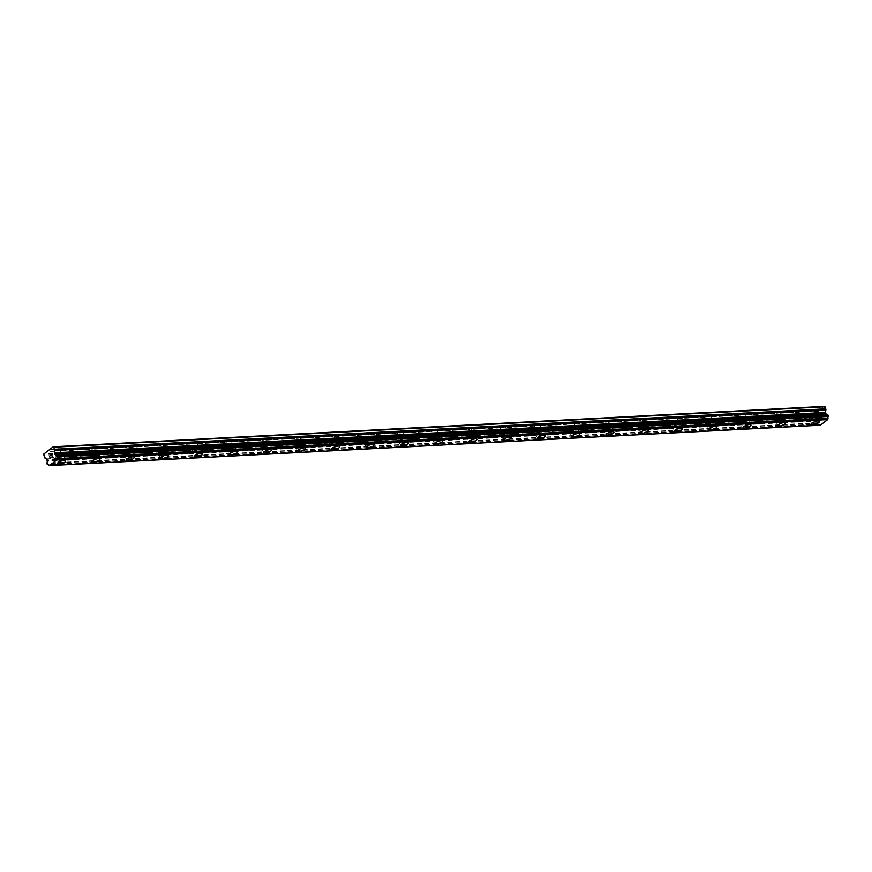 <?xml version="1.0" encoding="UTF-8"?>
<svg xmlns="http://www.w3.org/2000/svg" width="872" height="872" viewBox="0 0 872 872"><rect width="100%" height="100%" fill="white"/><g stroke="black" fill="none" stroke-linecap="round" stroke-linejoin="round"><path stroke-width="0.65" stroke-dasharray="4.36 3.27" d="M57.41 448.938L56.942 449.483A2.703 0.85 159.6 0 0 54.674 451.227A2.703 0.85 159.6 0 0 54.674 451.238L54.685 451.042A2.703 0.85 159.6 0 0 55.492 451.173A2.703 0.85 159.6 0 0 56.745 450.944L57.476 451.086A2.703 0.85 159.6 0 0 59.743 449.342A2.703 0.85 159.6 0 0 59.743 449.331L59.47 448.84A2.703 0.85 159.6 0 0 58.664 448.709A2.703 0.85 159.6 0 0 57.41 448.938L49.878 449.342M57.792 457.364A2.703 0.85 159.6 0 0 60.626 456.503A2.703 0.85 159.6 0 0 61.923 455.195A2.703 0.85 159.6 0 0 60.975 454.912A2.703 0.85 159.6 0 0 58.141 455.762A2.703 0.85 159.6 0 0 56.844 457.081A2.703 0.85 159.6 0 0 57.792 457.364M57.694 463.806L57.705 463.817A4.251 1.33 -20.4 0 1 57.694 463.806A4.251 1.33 -20.4 0 1 59.732 461.735A4.251 1.33 -20.4 0 1 64.179 460.394A4.251 1.33 -20.4 0 1 65.672 460.841L65.672 460.852M91.68 447.151L91.211 447.685A2.703 0.85 159.6 0 0 88.933 449.429A2.703 0.85 159.6 0 0 88.933 449.44L88.955 449.254A2.703 0.85 159.6 0 0 89.751 449.374A2.703 0.85 159.6 0 0 91.015 449.145L91.734 449.298A2.703 0.85 159.6 0 0 94.013 447.543A2.703 0.85 159.6 0 0 94.002 447.543L93.729 447.042A2.703 0.85 159.6 0 0 92.933 446.922A2.703 0.85 159.6 0 0 91.68 447.151L59.47 448.84M92.061 455.566A2.703 0.85 159.6 0 0 94.885 454.715A2.703 0.85 159.6 0 0 96.182 453.396A2.703 0.85 159.6 0 0 95.233 453.113A2.703 0.85 159.6 0 0 92.41 453.974A2.703 0.85 159.6 0 0 91.113 455.282A2.703 0.85 159.6 0 0 92.061 455.566M91.963 462.007L91.963 462.018A4.251 1.33 -20.4 0 1 91.963 462.007A4.251 1.33 -20.4 0 1 94.002 459.947A4.251 1.33 -20.4 0 1 98.449 458.596A4.251 1.33 -20.4 0 1 99.931 459.043A4.251 1.33 -20.4 0 1 99.931 459.053L99.931 459.053M125.939 445.352L125.47 445.897A2.703 0.85 159.6 0 0 123.203 447.641L123.214 447.456A2.703 0.85 159.6 0 0 124.02 447.576A2.703 0.85 159.6 0 0 125.274 447.347L126.004 447.5A2.703 0.85 159.6 0 0 128.271 445.756A2.703 0.85 159.6 0 0 128.271 445.745L127.999 445.243A2.703 0.85 159.6 0 0 127.192 445.123A2.703 0.85 159.6 0 0 125.939 445.352L93.729 447.042M126.32 453.778A2.703 0.85 159.6 0 0 129.154 452.917A2.703 0.85 159.6 0 0 130.451 451.609A2.703 0.85 159.6 0 0 129.503 451.315A2.703 0.85 159.6 0 0 126.669 452.176A2.703 0.85 159.6 0 0 125.372 453.495A2.703 0.85 159.6 0 0 126.32 453.778M126.233 460.22L126.233 460.22A4.251 1.33 -20.4 0 1 128.26 458.149A4.251 1.33 -20.4 0 1 132.708 456.808A4.251 1.33 -20.4 0 1 134.201 457.255L134.201 457.255M160.208 443.565L159.74 444.099A2.703 0.85 159.6 0 0 157.461 445.843L157.483 445.668A2.703 0.85 159.6 0 0 158.29 445.788A2.703 0.85 159.6 0 0 159.543 445.559L160.263 445.701A2.703 0.85 159.6 0 0 162.541 443.957A2.703 0.85 159.6 0 0 162.53 443.957L162.268 443.456A2.703 0.85 159.6 0 0 161.462 443.336A2.703 0.85 159.6 0 0 160.208 443.565L127.999 445.243M160.59 451.979A2.703 0.85 159.6 0 0 163.413 451.129A2.703 0.85 159.6 0 0 164.71 449.81A2.703 0.85 159.6 0 0 163.762 449.527A2.703 0.85 159.6 0 0 160.939 450.377A2.703 0.85 159.6 0 0 159.641 451.696A2.703 0.85 159.6 0 0 160.59 451.979M160.492 458.432L160.492 458.421A4.251 1.33 -20.4 0 1 162.53 456.361A4.251 1.33 -20.4 0 1 166.977 455.01A4.251 1.33 -20.4 0 1 168.46 455.457A4.251 1.33 -20.4 0 1 168.47 455.467L168.47 455.467M194.467 441.766L193.998 442.3A2.703 0.85 159.6 0 0 191.731 444.055L191.742 443.87A2.703 0.85 159.6 0 0 192.549 443.99A2.703 0.85 159.6 0 0 193.802 443.761L194.532 443.913A2.703 0.85 159.6 0 0 196.8 442.169A2.703 0.85 159.6 0 0 196.8 442.159L196.527 441.657A2.703 0.85 159.6 0 0 195.731 441.537A2.703 0.85 159.6 0 0 194.467 441.766L162.268 443.456M194.848 450.181A2.703 0.85 159.6 0 0 197.682 449.331A2.703 0.85 159.6 0 0 198.98 448.012A2.703 0.85 159.6 0 0 198.031 447.728A2.703 0.85 159.6 0 0 195.197 448.59A2.703 0.85 159.6 0 0 193.911 449.898A2.703 0.85 159.6 0 0 194.848 450.181M194.761 456.634L194.761 456.634A4.251 1.33 -20.4 0 1 196.789 454.563A4.251 1.33 -20.4 0 1 201.236 453.222A4.251 1.33 -20.4 0 1 202.729 453.669L202.729 453.669M228.737 439.968L228.268 440.513A2.703 0.85 159.6 0 0 226.001 442.257L226.012 442.071A2.703 0.85 159.6 0 0 226.818 442.191A2.703 0.85 159.6 0 0 228.072 441.962L228.791 442.115A2.703 0.85 159.6 0 0 231.069 440.371A2.703 0.85 159.6 0 0 231.069 440.36L230.797 439.859A2.703 0.85 159.6 0 0 229.99 439.739A2.703 0.85 159.6 0 0 228.737 439.968L196.527 441.657M229.118 448.393A2.703 0.85 159.6 0 0 231.952 447.532A2.703 0.85 159.6 0 0 233.238 446.224A2.703 0.85 159.6 0 0 232.301 445.941A2.703 0.85 159.6 0 0 229.467 446.791A2.703 0.85 159.6 0 0 228.17 448.11A2.703 0.85 159.6 0 0 229.118 448.393M229.02 454.835L229.02 454.835A4.251 1.33 -20.4 0 1 231.058 452.764A4.251 1.33 -20.4 0 1 235.505 451.423A4.251 1.33 -20.4 0 1 236.999 451.87L236.999 451.881M262.995 438.18L262.526 438.714A2.703 0.85 159.6 0 0 260.259 440.458L260.281 440.284A2.703 0.85 159.6 0 0 261.077 440.404A2.703 0.85 159.6 0 0 262.341 440.175L263.061 440.327A2.703 0.85 159.6 0 0 265.328 438.572L265.055 438.071A2.703 0.85 159.6 0 0 264.26 437.951A2.703 0.85 159.6 0 0 262.995 438.18L230.797 439.859M263.388 446.595A2.703 0.85 159.6 0 0 266.211 445.745A2.703 0.85 159.6 0 0 267.508 444.426A2.703 0.85 159.6 0 0 266.56 444.142A2.703 0.85 159.6 0 0 263.736 445.003A2.703 0.85 159.6 0 0 262.439 446.311A2.703 0.85 159.6 0 0 263.388 446.595M263.29 453.037L263.29 453.048A4.251 1.33 -20.4 0 1 263.29 453.037A4.251 1.33 -20.4 0 1 265.328 450.977A4.251 1.33 -20.4 0 1 269.775 449.625A4.251 1.33 -20.4 0 1 271.257 450.072A4.251 1.33 -20.4 0 1 271.257 450.083L271.257 450.083M297.265 436.382L296.796 436.927A2.703 0.85 159.6 0 0 294.529 438.671L294.54 438.485A2.703 0.85 159.6 0 0 295.346 438.605A2.703 0.85 159.6 0 0 296.6 438.376L297.33 438.529A2.703 0.85 159.6 0 0 299.597 436.785A2.703 0.85 159.6 0 0 299.597 436.774L299.325 436.273A2.703 0.85 159.6 0 0 298.518 436.153A2.703 0.85 159.6 0 0 297.265 436.382L265.055 438.071M297.646 444.807A2.703 0.85 159.6 0 0 300.48 443.946A2.703 0.85 159.6 0 0 301.777 442.627A2.703 0.85 159.6 0 0 300.829 442.344A2.703 0.85 159.6 0 0 297.995 443.205A2.703 0.85 159.6 0 0 296.698 444.524A2.703 0.85 159.6 0 0 297.646 444.807M297.548 451.249L297.559 451.249A4.251 1.33 -20.4 0 1 297.548 451.249A4.251 1.33 -20.4 0 1 299.587 449.178A4.251 1.33 -20.4 0 1 304.034 447.837A4.251 1.33 -20.4 0 1 305.527 448.284L305.527 448.284M331.534 434.583L331.066 435.128A2.703 0.85 159.6 0 0 328.788 436.872L328.809 436.687A2.703 0.85 159.6 0 0 329.605 436.818A2.703 0.85 159.6 0 0 330.87 436.589L331.589 436.73A2.703 0.85 159.6 0 0 333.867 434.986A2.703 0.85 159.6 0 0 333.856 434.975L333.595 434.485A2.703 0.85 159.6 0 0 332.788 434.354A2.703 0.85 159.6 0 0 331.534 434.583L299.325 436.273M331.916 443.009A2.703 0.85 159.6 0 0 334.739 442.159A2.703 0.85 159.6 0 0 336.036 440.84A2.703 0.85 159.6 0 0 335.088 440.556A2.703 0.85 159.6 0 0 332.265 441.406A2.703 0.85 159.6 0 0 330.968 442.725A2.703 0.85 159.6 0 0 331.916 443.009M331.818 449.451L331.818 449.451A4.251 1.33 -20.4 0 1 333.856 447.38A4.251 1.33 -20.4 0 1 338.303 446.039A4.251 1.33 -20.4 0 1 339.786 446.486L339.797 446.497M365.793 432.795L365.324 433.33A2.703 0.85 159.6 0 0 363.057 435.084L363.068 434.899A2.703 0.85 159.6 0 0 363.875 435.019A2.703 0.85 159.6 0 0 365.128 434.79L365.858 434.943A2.703 0.85 159.6 0 0 368.126 433.188L367.853 432.686A2.703 0.85 159.6 0 0 367.047 432.567A2.703 0.85 159.6 0 0 365.793 432.795L333.595 434.485M366.175 441.21A2.703 0.85 159.6 0 0 369.009 440.36A2.703 0.85 159.6 0 0 370.306 439.041A2.703 0.85 159.6 0 0 369.357 438.758A2.703 0.85 159.6 0 0 366.523 439.619A2.703 0.85 159.6 0 0 365.226 440.927A2.703 0.85 159.6 0 0 366.175 441.21M366.087 447.652L366.087 447.663A4.251 1.33 -20.4 0 1 366.087 447.652A4.251 1.33 -20.4 0 1 368.115 445.592A4.251 1.33 -20.4 0 1 372.562 444.251A4.251 1.33 -20.4 0 1 374.055 444.698L374.055 444.698M400.063 430.997L399.594 431.542A2.703 0.85 159.6 0 0 397.316 433.286L397.338 433.101A2.703 0.85 159.6 0 0 398.144 433.221A2.703 0.85 159.6 0 0 399.398 432.992L400.117 433.144A2.703 0.85 159.6 0 0 402.395 431.4A2.703 0.85 159.6 0 0 402.384 431.389L402.123 430.888A2.703 0.85 159.6 0 0 401.316 430.768A2.703 0.85 159.6 0 0 400.063 430.997L367.853 432.686M400.444 439.423A2.703 0.85 159.6 0 0 403.278 438.562A2.703 0.85 159.6 0 0 404.564 437.254A2.703 0.85 159.6 0 0 403.616 436.97A2.703 0.85 159.6 0 0 400.793 437.82A2.703 0.85 159.6 0 0 399.496 439.139A2.703 0.85 159.6 0 0 400.444 439.423M400.346 445.865L400.346 445.865A4.251 1.33 -20.4 0 1 402.384 443.793A4.251 1.33 -20.4 0 1 406.832 442.453A4.251 1.33 -20.4 0 1 408.314 442.9A4.251 1.33 -20.4 0 1 408.325 442.9L408.325 442.911M434.321 429.209L433.853 429.743A2.703 0.85 159.6 0 0 431.586 431.487L431.607 431.313A2.703 0.85 159.6 0 0 432.403 431.433A2.703 0.85 159.6 0 0 433.657 431.204L434.387 431.346A2.703 0.85 159.6 0 0 436.654 429.602L436.382 429.1A2.703 0.85 159.6 0 0 435.586 428.98A2.703 0.85 159.6 0 0 434.321 429.209L402.123 430.888M434.714 437.624A2.703 0.85 159.6 0 0 437.537 436.774A2.703 0.85 159.6 0 0 438.834 435.455A2.703 0.85 159.6 0 0 437.886 435.172A2.703 0.85 159.6 0 0 435.052 436.022A2.703 0.85 159.6 0 0 433.766 437.341A2.703 0.85 159.6 0 0 434.714 437.624M434.616 444.066L434.616 444.077A4.251 1.33 -20.4 0 1 434.616 444.066A4.251 1.33 -20.4 0 1 436.654 442.006A4.251 1.33 -20.4 0 1 441.09 440.654A4.251 1.33 -20.4 0 1 442.584 441.101A4.251 1.33 -20.4 0 1 442.584 441.112L442.584 441.112M468.591 427.411L468.122 427.945A2.703 0.85 159.6 0 0 465.855 429.7L465.866 429.515A2.703 0.85 159.6 0 0 466.673 429.634A2.703 0.85 159.6 0 0 467.926 429.406L468.646 429.558A2.703 0.85 159.6 0 0 470.924 427.814A2.703 0.85 159.6 0 0 470.924 427.803L470.651 427.302A2.703 0.85 159.6 0 0 469.845 427.182A2.703 0.85 159.6 0 0 468.591 427.411L436.382 429.1M468.973 435.837A2.703 0.85 159.6 0 0 471.807 434.975A2.703 0.85 159.6 0 0 473.093 433.657A2.703 0.85 159.6 0 0 472.155 433.373A2.703 0.85 159.6 0 0 469.321 434.234A2.703 0.85 159.6 0 0 468.024 435.542A2.703 0.85 159.6 0 0 468.973 435.837M468.874 442.278L468.874 442.278A4.251 1.33 -20.4 0 1 470.913 440.207A4.251 1.33 -20.4 0 1 475.36 438.867A4.251 1.33 -20.4 0 1 476.853 439.314L476.853 439.314M502.85 425.612L502.392 426.157A2.703 0.85 159.6 0 0 500.114 427.901A2.703 0.85 159.6 0 0 500.114 427.912L500.136 427.716A2.703 0.85 159.6 0 0 500.931 427.847A2.703 0.85 159.6 0 0 502.196 427.618L502.915 427.76A2.703 0.85 159.6 0 0 505.182 426.016A2.703 0.85 159.6 0 0 505.182 426.005L504.91 425.514A2.703 0.85 159.6 0 0 504.114 425.383A2.703 0.85 159.6 0 0 502.85 425.612L470.651 427.302M503.242 434.038A2.703 0.85 159.6 0 0 506.065 433.177A2.703 0.85 159.6 0 0 507.362 431.869A2.703 0.85 159.6 0 0 506.414 431.586A2.703 0.85 159.6 0 0 503.591 432.436A2.703 0.85 159.6 0 0 502.294 433.755A2.703 0.85 159.6 0 0 503.242 434.038M503.144 440.48L503.144 440.48A4.251 1.33 -20.4 0 1 505.182 438.409A4.251 1.33 -20.4 0 1 509.63 437.068A4.251 1.33 -20.4 0 1 511.112 437.515L511.112 437.526M537.119 423.825L536.651 424.359A2.703 0.85 159.6 0 0 534.383 426.103A2.703 0.85 159.6 0 0 534.383 426.114L534.394 425.928A2.703 0.85 159.6 0 0 535.201 426.048A2.703 0.85 159.6 0 0 536.454 425.819L537.185 425.972A2.703 0.85 159.6 0 0 539.452 424.217L539.179 423.716A2.703 0.85 159.6 0 0 538.373 423.596A2.703 0.85 159.6 0 0 537.119 423.825L504.91 425.514M537.501 432.24A2.703 0.85 159.6 0 0 540.335 431.389A2.703 0.85 159.6 0 0 541.632 430.07A2.703 0.85 159.6 0 0 540.684 429.787A2.703 0.85 159.6 0 0 537.85 430.648A2.703 0.85 159.6 0 0 536.553 431.956A2.703 0.85 159.6 0 0 537.501 432.24M537.403 438.681L537.414 438.692A4.251 1.33 -20.4 0 1 537.403 438.681A4.251 1.33 -20.4 0 1 539.441 436.621A4.251 1.33 -20.4 0 1 543.888 435.27A4.251 1.33 -20.4 0 1 545.382 435.717A4.251 1.33 -20.4 0 1 545.382 435.728L545.382 435.728M571.389 422.026L570.92 422.571A2.703 0.85 159.6 0 0 568.642 424.315L568.664 424.13A2.703 0.85 159.6 0 0 569.46 424.25A2.703 0.85 159.6 0 0 570.724 424.021L571.443 424.173A2.703 0.85 159.6 0 0 573.722 422.43A2.703 0.85 159.6 0 0 573.711 422.419L573.449 421.917A2.703 0.85 159.6 0 0 572.642 421.797A2.703 0.85 159.6 0 0 571.389 422.026L539.179 423.716M571.77 430.452A2.703 0.85 159.6 0 0 574.594 429.591A2.703 0.85 159.6 0 0 575.891 428.283A2.703 0.85 159.6 0 0 574.942 427.988A2.703 0.85 159.6 0 0 572.119 428.85A2.703 0.85 159.6 0 0 570.822 430.168A2.703 0.85 159.6 0 0 571.77 430.452M571.672 436.894L571.672 436.894A4.251 1.33 -20.4 0 1 573.711 434.823A4.251 1.33 -20.4 0 1 578.158 433.482A4.251 1.33 -20.4 0 1 579.64 433.929L579.651 433.929M605.648 420.239L605.179 420.773A2.703 0.85 159.6 0 0 602.912 422.517L602.923 422.342A2.703 0.85 159.6 0 0 603.729 422.462A2.703 0.85 159.6 0 0 604.983 422.233L605.713 422.375A2.703 0.85 159.6 0 0 607.98 420.631L607.708 420.13A2.703 0.85 159.6 0 0 606.901 420.01A2.703 0.85 159.6 0 0 605.648 420.239L573.449 421.917M606.029 428.653A2.703 0.85 159.6 0 0 608.863 427.803A2.703 0.85 159.6 0 0 610.16 426.484A2.703 0.85 159.6 0 0 609.212 426.201A2.703 0.85 159.6 0 0 606.378 427.051A2.703 0.85 159.6 0 0 605.081 428.37A2.703 0.85 159.6 0 0 606.029 428.653M605.942 435.106L605.942 435.095A4.251 1.33 -20.4 0 1 607.969 433.035A4.251 1.33 -20.4 0 1 612.417 431.684A4.251 1.33 -20.4 0 1 613.91 432.131A4.251 1.33 -20.4 0 1 613.91 432.141L613.91 432.141M639.917 418.44L639.448 418.974A2.703 0.85 159.6 0 0 637.17 420.729L637.192 420.544A2.703 0.85 159.6 0 0 637.999 420.664A2.703 0.85 159.6 0 0 639.252 420.435L639.972 420.587A2.703 0.85 159.6 0 0 642.25 418.843A2.703 0.85 159.6 0 0 642.25 418.833L641.977 418.331A2.703 0.85 159.6 0 0 641.171 418.211A2.703 0.85 159.6 0 0 639.917 418.44L607.708 420.13M640.299 426.855A2.703 0.85 159.6 0 0 643.133 426.005A2.703 0.85 159.6 0 0 644.419 424.686A2.703 0.85 159.6 0 0 643.471 424.402A2.703 0.85 159.6 0 0 640.648 425.264A2.703 0.85 159.6 0 0 639.35 426.572A2.703 0.85 159.6 0 0 640.299 426.855M640.201 433.308L640.201 433.308A4.251 1.33 -20.4 0 1 642.239 431.237A4.251 1.33 -20.4 0 1 646.686 429.896A4.251 1.33 -20.4 0 1 648.168 430.343A4.251 1.33 -20.4 0 1 648.179 430.343L648.179 430.343M674.176 416.642L673.707 417.187A2.703 0.85 159.6 0 0 671.44 418.931L671.462 418.745A2.703 0.85 159.6 0 0 672.258 418.865A2.703 0.85 159.6 0 0 673.511 418.636L674.241 418.789A2.703 0.85 159.6 0 0 676.509 417.045A2.703 0.85 159.6 0 0 676.509 417.034L676.236 416.533A2.703 0.85 159.6 0 0 675.44 416.413A2.703 0.85 159.6 0 0 674.176 416.642L641.977 418.331M674.568 425.067A2.703 0.85 159.6 0 0 677.391 424.206A2.703 0.85 159.6 0 0 678.688 422.898A2.703 0.85 159.6 0 0 677.74 422.615A2.703 0.85 159.6 0 0 674.906 423.465A2.703 0.85 159.6 0 0 673.62 424.784A2.703 0.85 159.6 0 0 674.568 425.067M674.47 431.509L674.47 431.509A4.251 1.33 -20.4 0 1 676.509 429.438A4.251 1.33 -20.4 0 1 680.945 428.098A4.251 1.33 -20.4 0 1 682.438 428.544L682.438 428.555M708.446 414.854L707.977 415.388A2.703 0.85 159.6 0 0 705.71 417.132L705.721 416.958A2.703 0.85 159.6 0 0 706.527 417.078A2.703 0.85 159.6 0 0 707.781 416.849L708.5 417.001A2.703 0.85 159.6 0 0 710.778 415.246L710.506 414.745A2.703 0.85 159.6 0 0 709.699 414.625A2.703 0.85 159.6 0 0 708.446 414.854L676.236 416.533M708.827 423.269A2.703 0.85 159.6 0 0 711.661 422.419A2.703 0.85 159.6 0 0 712.958 421.1A2.703 0.85 159.6 0 0 712.01 420.816A2.703 0.85 159.6 0 0 709.176 421.667A2.703 0.85 159.6 0 0 707.879 422.985A2.703 0.85 159.6 0 0 708.827 423.269M708.729 429.711L708.74 429.722A4.251 1.33 -20.4 0 1 708.729 429.711A4.251 1.33 -20.4 0 1 710.767 427.651A4.251 1.33 -20.4 0 1 715.214 426.299A4.251 1.33 -20.4 0 1 716.708 426.746A4.251 1.33 -20.4 0 1 716.708 426.757L716.708 426.757M742.715 413.055L742.246 413.601A2.703 0.85 159.6 0 0 739.968 415.345L739.99 415.159A2.703 0.85 159.6 0 0 740.786 415.279A2.703 0.85 159.6 0 0 742.05 415.05L742.77 415.203A2.703 0.85 159.6 0 0 745.037 413.459A2.703 0.85 159.6 0 0 745.037 413.448L744.764 412.947A2.703 0.85 159.6 0 0 743.969 412.827A2.703 0.85 159.6 0 0 742.715 413.055L710.506 414.745M743.097 421.481A2.703 0.85 159.6 0 0 745.92 420.62A2.703 0.85 159.6 0 0 747.217 419.301A2.703 0.85 159.6 0 0 746.269 419.018A2.703 0.85 159.6 0 0 743.445 419.879A2.703 0.85 159.6 0 0 742.148 421.198A2.703 0.85 159.6 0 0 743.097 421.481M742.999 427.923L742.999 427.923A4.251 1.33 -20.4 0 1 745.037 425.852A4.251 1.33 -20.4 0 1 749.484 424.511A4.251 1.33 -20.4 0 1 750.966 424.958L750.966 424.958M776.974 411.257L776.505 411.802A2.703 0.85 159.6 0 0 774.238 413.546L774.249 413.361A2.703 0.85 159.6 0 0 775.055 413.492A2.703 0.85 159.6 0 0 776.309 413.263L777.039 413.404A2.703 0.85 159.6 0 0 779.306 411.66A2.703 0.85 159.6 0 0 779.306 411.649L779.034 411.159A2.703 0.85 159.6 0 0 778.227 411.028A2.703 0.85 159.6 0 0 776.974 411.257L744.764 412.947M777.355 419.683A2.703 0.85 159.6 0 0 780.189 418.833A2.703 0.85 159.6 0 0 781.486 417.514A2.703 0.85 159.6 0 0 780.538 417.23A2.703 0.85 159.6 0 0 777.704 418.08A2.703 0.85 159.6 0 0 776.407 419.399A2.703 0.85 159.6 0 0 777.355 419.683M777.268 426.125L777.268 426.125A4.251 1.33 -20.4 0 1 779.296 424.054A4.251 1.33 -20.4 0 1 783.743 422.713A4.251 1.33 -20.4 0 1 785.236 423.16L785.236 423.171M809.325 411.693A2.703 0.85 159.6 0 0 810.579 411.464L811.298 411.617A2.703 0.85 159.6 0 0 813.576 409.862A2.703 0.85 159.6 0 0 813.565 409.862L813.303 409.36A2.703 0.85 159.6 0 0 812.497 409.24A2.703 0.85 159.6 0 0 811.243 409.469L810.775 410.004A2.703 0.85 159.6 0 0 808.497 411.758A2.703 0.85 159.6 0 0 808.508 411.758L808.518 411.573A2.703 0.85 159.6 0 0 809.325 411.693M811.625 417.884A2.703 0.85 159.6 0 0 814.448 417.034A2.703 0.85 159.6 0 0 815.745 415.715A2.703 0.85 159.6 0 0 814.797 415.432A2.703 0.85 159.6 0 0 811.974 416.293A2.703 0.85 159.6 0 0 810.677 417.601A2.703 0.85 159.6 0 0 811.625 417.884M811.527 424.326L811.527 424.337A4.251 1.33 -20.4 0 1 811.527 424.326A4.251 1.33 -20.4 0 1 813.565 422.266A4.251 1.33 -20.4 0 1 818.012 420.925A4.251 1.33 -20.4 0 1 819.495 421.372L819.506 421.372M810.72 418.593A4.251 1.33 159.6 0 0 815.157 417.241A4.251 1.33 159.6 0 0 817.195 415.181A4.251 1.33 159.6 0 0 815.712 414.734A4.251 1.33 159.6 0 0 811.265 416.075A4.251 1.33 159.6 0 0 809.227 418.146A4.251 1.33 159.6 0 0 810.72 418.593M812.791 424.163A4.251 1.33 159.6 0 0 817.228 422.811A4.251 1.33 159.6 0 0 819.266 420.751A4.251 1.33 159.6 0 0 817.783 420.304A4.251 1.33 159.6 0 0 813.336 421.645A4.251 1.33 159.6 0 0 811.298 423.716A4.251 1.33 159.6 0 0 812.791 424.163M776.451 420.38A4.251 1.33 159.6 0 0 780.898 419.04A4.251 1.33 159.6 0 0 782.936 416.969A4.251 1.33 159.6 0 0 781.443 416.522A4.251 1.33 159.6 0 0 776.996 417.873A4.251 1.33 159.6 0 0 774.957 419.933A4.251 1.33 159.6 0 0 776.451 420.38M778.522 425.95A4.251 1.33 159.6 0 0 782.969 424.61A4.251 1.33 159.6 0 0 785.007 422.538A4.251 1.33 159.6 0 0 783.514 422.092A4.251 1.33 159.6 0 0 779.067 423.443A4.251 1.33 159.6 0 0 777.028 425.503A4.251 1.33 159.6 0 0 778.522 425.95M742.181 422.179A4.251 1.33 159.6 0 0 746.628 420.838A4.251 1.33 159.6 0 0 748.667 418.767A4.251 1.33 159.6 0 0 747.173 418.32A4.251 1.33 159.6 0 0 742.737 419.661A4.251 1.33 159.6 0 0 740.699 421.732A4.251 1.33 159.6 0 0 742.181 422.179M744.252 427.749A4.251 1.33 159.6 0 0 748.699 426.408A4.251 1.33 159.6 0 0 750.738 424.337A4.251 1.33 159.6 0 0 749.244 423.89A4.251 1.33 159.6 0 0 744.808 425.231A4.251 1.33 159.6 0 0 742.77 427.302A4.251 1.33 159.6 0 0 744.252 427.749M707.922 423.977A4.251 1.33 159.6 0 0 712.37 422.626A4.251 1.33 159.6 0 0 714.397 420.566A4.251 1.33 159.6 0 0 712.914 420.119A4.251 1.33 159.6 0 0 708.467 421.459A4.251 1.33 159.6 0 0 706.429 423.53A4.251 1.33 159.6 0 0 707.922 423.977M709.993 429.536A4.251 1.33 159.6 0 0 714.441 428.196A4.251 1.33 159.6 0 0 716.468 426.136A4.251 1.33 159.6 0 0 714.986 425.689A4.251 1.33 159.6 0 0 710.538 427.029A4.251 1.33 159.6 0 0 708.5 429.089A4.251 1.33 159.6 0 0 709.993 429.536M673.653 425.765A4.251 1.33 159.6 0 0 678.1 424.424A4.251 1.33 159.6 0 0 680.138 422.353A4.251 1.33 159.6 0 0 678.645 421.906A4.251 1.33 159.6 0 0 674.198 423.258A4.251 1.33 159.6 0 0 672.17 425.318A4.251 1.33 159.6 0 0 673.653 425.765M675.724 431.335A4.251 1.33 159.6 0 0 680.171 429.994A4.251 1.33 159.6 0 0 682.209 427.923A4.251 1.33 159.6 0 0 680.716 427.476A4.251 1.33 159.6 0 0 676.269 428.828A4.251 1.33 159.6 0 0 674.241 430.888A4.251 1.33 159.6 0 0 675.724 431.335M639.394 427.563A4.251 1.33 159.6 0 0 643.841 426.212A4.251 1.33 159.6 0 0 645.869 424.152A4.251 1.33 159.6 0 0 644.386 423.705A4.251 1.33 159.6 0 0 639.939 425.046A4.251 1.33 159.6 0 0 637.901 427.117A4.251 1.33 159.6 0 0 639.394 427.563M641.465 433.133A4.251 1.33 159.6 0 0 645.912 431.782A4.251 1.33 159.6 0 0 647.94 429.722A4.251 1.33 159.6 0 0 646.457 429.275A4.251 1.33 159.6 0 0 642.01 430.615A4.251 1.33 159.6 0 0 639.972 432.686A4.251 1.33 159.6 0 0 641.465 433.133M605.124 429.351A4.251 1.33 159.6 0 0 609.572 428.01A4.251 1.33 159.6 0 0 611.61 425.939A4.251 1.33 159.6 0 0 610.117 425.503A4.251 1.33 159.6 0 0 605.669 426.844A4.251 1.33 159.6 0 0 603.642 428.904A4.251 1.33 159.6 0 0 605.124 429.351M607.195 434.921A4.251 1.33 159.6 0 0 611.643 433.58A4.251 1.33 159.6 0 0 613.681 431.509A4.251 1.33 159.6 0 0 612.188 431.062A4.251 1.33 159.6 0 0 607.74 432.414A4.251 1.33 159.6 0 0 605.713 434.474A4.251 1.33 159.6 0 0 607.195 434.921M570.866 431.15A4.251 1.33 159.6 0 0 575.302 429.809A4.251 1.33 159.6 0 0 577.34 427.738A4.251 1.33 159.6 0 0 575.858 427.291A4.251 1.33 159.6 0 0 571.411 428.632A4.251 1.33 159.6 0 0 569.372 430.703A4.251 1.33 159.6 0 0 570.866 431.15M572.937 436.719A4.251 1.33 159.6 0 0 577.373 435.379A4.251 1.33 159.6 0 0 579.411 433.308A4.251 1.33 159.6 0 0 577.929 432.861A4.251 1.33 159.6 0 0 573.482 434.202A4.251 1.33 159.6 0 0 571.443 436.273A4.251 1.33 159.6 0 0 572.937 436.719M536.596 432.948A4.251 1.33 159.6 0 0 541.043 431.596A4.251 1.33 159.6 0 0 543.082 429.536A4.251 1.33 159.6 0 0 541.588 429.089A4.251 1.33 159.6 0 0 537.141 430.43A4.251 1.33 159.6 0 0 535.103 432.501A4.251 1.33 159.6 0 0 536.596 432.948M538.667 438.518A4.251 1.33 159.6 0 0 543.114 437.166A4.251 1.33 159.6 0 0 545.153 435.106A4.251 1.33 159.6 0 0 543.659 434.659A4.251 1.33 159.6 0 0 539.212 436A4.251 1.33 159.6 0 0 537.174 438.071A4.251 1.33 159.6 0 0 538.667 438.518M502.327 434.736A4.251 1.33 159.6 0 0 506.774 433.395A4.251 1.33 159.6 0 0 508.812 431.324A4.251 1.33 159.6 0 0 507.319 430.877A4.251 1.33 159.6 0 0 502.882 432.229A4.251 1.33 159.6 0 0 500.844 434.289A4.251 1.33 159.6 0 0 502.327 434.736M504.398 440.305A4.251 1.33 159.6 0 0 508.845 438.965A4.251 1.33 159.6 0 0 510.883 436.894A4.251 1.33 159.6 0 0 509.39 436.447A4.251 1.33 159.6 0 0 504.953 437.798A4.251 1.33 159.6 0 0 502.915 439.859A4.251 1.33 159.6 0 0 504.398 440.305M468.068 436.534A4.251 1.33 159.6 0 0 472.515 435.193A4.251 1.33 159.6 0 0 474.542 433.122A4.251 1.33 159.6 0 0 473.06 432.675A4.251 1.33 159.6 0 0 468.613 434.016A4.251 1.33 159.6 0 0 466.575 436.087A4.251 1.33 159.6 0 0 468.068 436.534M470.139 442.104A4.251 1.33 159.6 0 0 474.586 440.752A4.251 1.33 159.6 0 0 476.613 438.692A4.251 1.33 159.6 0 0 475.131 438.245A4.251 1.33 159.6 0 0 470.684 439.586A4.251 1.33 159.6 0 0 468.646 441.657A4.251 1.33 159.6 0 0 470.139 442.104M433.798 438.322A4.251 1.33 159.6 0 0 438.245 436.981A4.251 1.33 159.6 0 0 440.284 434.921A4.251 1.33 159.6 0 0 438.79 434.474A4.251 1.33 159.6 0 0 434.343 435.815A4.251 1.33 159.6 0 0 432.316 437.886A4.251 1.33 159.6 0 0 433.798 438.322M435.869 443.892A4.251 1.33 159.6 0 0 440.316 442.551A4.251 1.33 159.6 0 0 442.355 440.48A4.251 1.33 159.6 0 0 440.861 440.044A4.251 1.33 159.6 0 0 436.414 441.385A4.251 1.33 159.6 0 0 434.387 443.445A4.251 1.33 159.6 0 0 435.869 443.892M399.54 440.12A4.251 1.33 159.6 0 0 403.987 438.78A4.251 1.33 159.6 0 0 406.014 436.709A4.251 1.33 159.6 0 0 404.532 436.262A4.251 1.33 159.6 0 0 400.085 437.613A4.251 1.33 159.6 0 0 398.046 439.673A4.251 1.33 159.6 0 0 399.54 440.12M401.611 445.69A4.251 1.33 159.6 0 0 406.058 444.349A4.251 1.33 159.6 0 0 408.085 442.278A4.251 1.33 159.6 0 0 406.603 441.832A4.251 1.33 159.6 0 0 402.156 443.172A4.251 1.33 159.6 0 0 400.117 445.243A4.251 1.33 159.6 0 0 401.611 445.69M365.27 441.919A4.251 1.33 159.6 0 0 369.717 440.567A4.251 1.33 159.6 0 0 371.755 438.507A4.251 1.33 159.6 0 0 370.262 438.06A4.251 1.33 159.6 0 0 365.815 439.401A4.251 1.33 159.6 0 0 363.777 441.472A4.251 1.33 159.6 0 0 365.27 441.919M367.341 447.489A4.251 1.33 159.6 0 0 371.788 446.137A4.251 1.33 159.6 0 0 373.826 444.077A4.251 1.33 159.6 0 0 372.333 443.63A4.251 1.33 159.6 0 0 367.886 444.971A4.251 1.33 159.6 0 0 365.848 447.042A4.251 1.33 159.6 0 0 367.341 447.489M331.011 443.706A4.251 1.33 159.6 0 0 335.448 442.366A4.251 1.33 159.6 0 0 337.486 440.295A4.251 1.33 159.6 0 0 336.003 439.848A4.251 1.33 159.6 0 0 331.556 441.199A4.251 1.33 159.6 0 0 329.518 443.259A4.251 1.33 159.6 0 0 331.011 443.706M333.082 449.276A4.251 1.33 159.6 0 0 337.519 447.936A4.251 1.33 159.6 0 0 339.557 445.865A4.251 1.33 159.6 0 0 338.074 445.418A4.251 1.33 159.6 0 0 333.627 446.769A4.251 1.33 159.6 0 0 331.589 448.829A4.251 1.33 159.6 0 0 333.082 449.276M296.742 445.505A4.251 1.33 159.6 0 0 301.189 444.164A4.251 1.33 159.6 0 0 303.227 442.093A4.251 1.33 159.6 0 0 301.734 441.646A4.251 1.33 159.6 0 0 297.287 442.987A4.251 1.33 159.6 0 0 295.248 445.058A4.251 1.33 159.6 0 0 296.742 445.505M298.813 451.075A4.251 1.33 159.6 0 0 303.26 449.734A4.251 1.33 159.6 0 0 305.298 447.663A4.251 1.33 159.6 0 0 303.805 447.216A4.251 1.33 159.6 0 0 299.358 448.557A4.251 1.33 159.6 0 0 297.319 450.628A4.251 1.33 159.6 0 0 298.813 451.075M262.472 447.303A4.251 1.33 159.6 0 0 266.919 445.952A4.251 1.33 159.6 0 0 268.958 443.892A4.251 1.33 159.6 0 0 267.464 443.445A4.251 1.33 159.6 0 0 263.017 444.785A4.251 1.33 159.6 0 0 260.99 446.856A4.251 1.33 159.6 0 0 262.472 447.303M264.543 452.862A4.251 1.33 159.6 0 0 268.99 451.522A4.251 1.33 159.6 0 0 271.029 449.462A4.251 1.33 159.6 0 0 269.535 449.015A4.251 1.33 159.6 0 0 265.088 450.355A4.251 1.33 159.6 0 0 263.061 452.415A4.251 1.33 159.6 0 0 264.543 452.862M228.213 449.091A4.251 1.33 159.6 0 0 232.661 447.75A4.251 1.33 159.6 0 0 234.688 445.679A4.251 1.33 159.6 0 0 233.206 445.232A4.251 1.33 159.6 0 0 228.758 446.584A4.251 1.33 159.6 0 0 226.72 448.644A4.251 1.33 159.6 0 0 228.213 449.091M230.284 454.661A4.251 1.33 159.6 0 0 234.732 453.32A4.251 1.33 159.6 0 0 236.759 451.249A4.251 1.33 159.6 0 0 235.276 450.802A4.251 1.33 159.6 0 0 230.829 452.154A4.251 1.33 159.6 0 0 228.791 454.214A4.251 1.33 159.6 0 0 230.284 454.661M193.944 450.889A4.251 1.33 159.6 0 0 198.391 449.538A4.251 1.33 159.6 0 0 200.429 447.478A4.251 1.33 159.6 0 0 198.936 447.031A4.251 1.33 159.6 0 0 194.489 448.372A4.251 1.33 159.6 0 0 192.461 450.443A4.251 1.33 159.6 0 0 193.944 450.889M196.015 456.459A4.251 1.33 159.6 0 0 200.462 455.108A4.251 1.33 159.6 0 0 202.5 453.048A4.251 1.33 159.6 0 0 201.007 452.601A4.251 1.33 159.6 0 0 196.56 453.941A4.251 1.33 159.6 0 0 194.532 456.012A4.251 1.33 159.6 0 0 196.015 456.459M159.685 452.677A4.251 1.33 159.6 0 0 164.132 451.336A4.251 1.33 159.6 0 0 166.16 449.265A4.251 1.33 159.6 0 0 164.677 448.829A4.251 1.33 159.6 0 0 160.23 450.17A4.251 1.33 159.6 0 0 158.192 452.23A4.251 1.33 159.6 0 0 159.685 452.677M161.756 458.247A4.251 1.33 159.6 0 0 166.203 456.906A4.251 1.33 159.6 0 0 168.231 454.835A4.251 1.33 159.6 0 0 166.748 454.388A4.251 1.33 159.6 0 0 162.301 455.74A4.251 1.33 159.6 0 0 160.263 457.8A4.251 1.33 159.6 0 0 161.756 458.247M125.415 454.476A4.251 1.33 159.6 0 0 129.863 453.135A4.251 1.33 159.6 0 0 131.901 451.064A4.251 1.33 159.6 0 0 130.408 450.617A4.251 1.33 159.6 0 0 125.96 451.958A4.251 1.33 159.6 0 0 123.922 454.029A4.251 1.33 159.6 0 0 125.415 454.476M127.486 460.045A4.251 1.33 159.6 0 0 131.934 458.705A4.251 1.33 159.6 0 0 133.972 456.634A4.251 1.33 159.6 0 0 132.479 456.187A4.251 1.33 159.6 0 0 128.031 457.528A4.251 1.33 159.6 0 0 125.993 459.599A4.251 1.33 159.6 0 0 127.486 460.045M91.146 456.274A4.251 1.33 159.6 0 0 95.593 454.922A4.251 1.33 159.6 0 0 97.631 452.862A4.251 1.33 159.6 0 0 96.138 452.415A4.251 1.33 159.6 0 0 91.702 453.756A4.251 1.33 159.6 0 0 89.663 455.827A4.251 1.33 159.6 0 0 91.146 456.274M93.217 461.844A4.251 1.33 159.6 0 0 97.664 460.492A4.251 1.33 159.6 0 0 99.702 458.432A4.251 1.33 159.6 0 0 98.209 457.985A4.251 1.33 159.6 0 0 93.773 459.326A4.251 1.33 159.6 0 0 91.734 461.397A4.251 1.33 159.6 0 0 93.217 461.844M56.887 458.062A4.251 1.33 159.6 0 0 61.334 456.721A4.251 1.33 159.6 0 0 63.373 454.65A4.251 1.33 159.6 0 0 61.879 454.203A4.251 1.33 159.6 0 0 57.432 455.555A4.251 1.33 159.6 0 0 55.394 457.615A4.251 1.33 159.6 0 0 56.887 458.062M58.958 463.632A4.251 1.33 159.6 0 0 63.405 462.291A4.251 1.33 159.6 0 0 65.444 460.22A4.251 1.33 159.6 0 0 63.95 459.773A4.251 1.33 159.6 0 0 59.503 461.125A4.251 1.33 159.6 0 0 57.465 463.185A4.251 1.33 159.6 0 0 58.958 463.632M821.075 418.102L820.716 417.132L821.075 418.102L821.893 417.47L821.075 418.102M820.65 416.969L820.29 415.998L820.65 416.969M820.29 415.998L821.119 415.366L820.29 415.998M821.053 415.203L820.127 415.922L821.032 418.353L821.958 417.634L821.021 418.353L820.127 415.922L821.053 415.203M821.882 414.767L822.765 414.091L821.882 414.767M822.699 413.928L821.598 414.778L823.157 415.802L822.863 416.729L823.157 415.802L821.598 414.778L822.699 413.928M824.149 406.407L814.797 413.633L815.32 416.925A1.548 1.036 -93 0 0 815.952 417.688L817.598 418.473L46.641 458.846M827.048 415.007A1.548 1.036 -93 0 0 827.779 414.985M817.598 418.473L818.121 420.925A1.548 1.036 -93 0 1 817.751 422.735L818.296 424.195A1.548 1.036 -93 0 1 819.549 424.762L49.333 465.572M51.535 457.582L52.473 456.874L51.568 454.443M50.565 457.517L50.402 458.465M811.243 409.469L779.034 411.159M820.835 408.968L813.303 409.36M810.775 410.004L779.306 411.649L781.486 417.514M810.677 417.601L808.497 411.758L777.039 413.404M808.518 411.573L776.309 413.263M776.407 419.399L774.238 413.546A2.703 0.85 159.6 0 0 774.238 413.557L742.77 415.203M776.505 411.802L745.037 413.448L747.217 419.301M774.249 413.361L742.05 415.05M742.148 421.198L739.968 415.345L708.5 417.001M742.246 413.601L710.778 415.246L712.958 421.1M739.99 415.159L707.781 416.849M707.879 422.985L705.71 417.132A2.703 0.85 159.6 0 0 705.71 417.143L674.241 418.789M707.977 415.388L676.509 417.034L678.688 422.898M705.721 416.958L673.511 418.636M673.62 424.784L671.44 418.931A2.703 0.85 159.6 0 0 671.44 418.942L639.972 420.587M673.707 417.187L642.25 418.833L644.419 424.686M671.462 418.745L639.252 420.435M639.35 426.572L637.17 420.729A2.703 0.85 159.6 0 0 637.181 420.729L605.713 422.375M639.448 418.974L607.98 420.631L610.16 426.484M637.192 420.544L604.983 422.233M605.081 428.37L602.912 422.517A2.703 0.85 159.6 0 0 602.912 422.528L571.443 424.173M605.179 420.773L573.711 422.419L575.891 428.283M602.923 422.342L570.724 424.021M570.822 430.168L568.642 424.315A2.703 0.85 159.6 0 0 568.653 424.315L537.185 425.972M570.92 422.571L539.452 424.217L541.632 430.07M568.664 424.13L536.454 425.819M536.651 424.359L505.182 426.005L507.362 431.869M534.383 426.114L502.915 427.76M534.394 425.928L502.196 427.618M502.392 426.157L470.924 427.803L473.093 433.657M500.114 427.912L468.646 429.558M500.136 427.716L467.926 429.406M468.024 435.542L465.855 429.7L434.387 431.346M468.122 427.945L436.654 429.602L438.834 435.455M465.866 429.515L433.657 431.204M433.766 437.341L431.586 431.487A2.703 0.85 159.6 0 0 431.586 431.498L400.117 433.144M433.853 429.743L402.384 431.389M431.607 431.313L399.398 432.992M399.496 439.139L397.316 433.286A2.703 0.85 159.6 0 0 397.327 433.297L365.858 434.943M399.594 431.542L368.126 433.188L370.306 439.041M397.338 433.101L365.128 434.79M365.226 440.927L363.057 435.084L331.589 436.73M365.324 433.33L333.856 434.975L336.036 440.84M363.068 434.899L330.87 436.589M330.968 442.725L328.788 436.872A2.703 0.85 159.6 0 0 328.788 436.883L297.33 438.529M331.066 435.128L299.597 436.774L301.777 442.627M328.809 436.687L296.6 438.376M296.698 444.524L294.529 438.671L263.061 440.327M296.796 436.927L265.328 438.572L267.508 444.426M294.54 438.485L262.341 440.175M262.439 446.311L260.259 440.458A2.703 0.85 159.6 0 0 260.259 440.469L228.791 442.115M262.526 438.714L231.069 440.36L233.238 446.224M260.281 440.284L228.072 441.962M228.17 448.11L226.001 442.257A2.703 0.85 159.6 0 0 226.001 442.268L194.532 443.913M228.268 440.513L196.8 442.159L198.98 448.012M226.012 442.071L193.802 443.761M193.911 449.898L191.731 444.055L160.263 445.701M193.998 442.3L162.53 443.957L164.71 449.81M191.742 443.87L159.543 445.559M159.641 451.696L157.461 445.843A2.703 0.85 159.6 0 0 157.472 445.854L126.004 447.5M159.74 444.099L128.271 445.745L130.451 451.609M157.483 445.668L125.274 447.347M125.372 453.495L123.203 447.641L91.734 449.298M125.47 445.897L94.002 447.543L96.182 453.396M123.214 447.456L91.015 449.145M91.211 447.685L59.743 449.331L61.923 455.195M88.933 449.44L57.476 451.086M88.955 449.254L56.745 450.944M56.942 449.483L49.769 449.854M54.674 451.238L47.502 451.609M54.685 451.042L47.764 451.413M820.737 409.48L813.565 409.862L815.745 415.715M818.47 411.235L811.298 411.617M818.121 420.925L47.153 461.299M818.154 420.642L47.186 461.016M814.557 414.876L43.6 455.249M814.797 413.633L43.84 453.996M818.11 411.072L810.579 411.464M819.68 424.915L48.723 465.277M819.549 424.762L48.581 465.136M818.296 424.195L48.014 464.536M817.958 424.021L47.001 464.384M817.674 423.236L46.707 463.61M817.751 422.735L46.783 463.108M818.241 420.184L47.273 460.558M818.187 419.596L47.23 459.969M817.914 418.854L46.946 459.228M815.952 417.688L44.984 458.062M815.32 416.925L44.363 457.288M402.395 431.4L404.564 437.254M817.195 415.181L819.266 420.751M782.936 416.969L785.007 422.538M748.667 418.767L750.738 424.337M714.397 420.566L716.468 426.136M680.138 422.353L682.209 427.923M645.869 424.152L647.94 429.722M611.61 425.939L613.681 431.509M577.34 427.738L579.411 433.308M543.082 429.536L545.153 435.106M508.812 431.324L510.883 436.894M474.542 433.122L476.613 438.692M440.284 434.921L442.355 440.48M406.014 436.709L408.085 442.278M371.755 438.507L373.826 444.077M337.486 440.295L339.557 445.865M303.227 442.093L305.298 447.663M268.958 443.892L271.029 449.462M234.688 445.679L236.759 451.249M200.429 447.478L202.5 453.048M166.16 449.265L168.231 454.835M131.901 451.064L133.972 456.634M97.631 452.862L99.702 458.432M63.373 454.65L65.444 460.22M55.394 457.615L57.465 463.185M89.663 455.827L91.734 461.397M123.922 454.029L125.993 459.599M158.192 452.23L160.263 457.8M192.461 450.443L194.532 456.012M226.72 448.644L228.791 454.214M260.99 446.856L263.061 452.415M295.248 445.058L297.319 450.628M329.518 443.259L331.589 448.829M363.777 441.472L365.848 447.042M398.046 439.673L400.117 445.243M432.316 437.886L434.387 443.445M466.575 436.087L468.646 441.657M500.844 434.289L502.915 439.859M535.103 432.501L537.174 438.071M569.372 430.703L571.443 436.273M603.642 428.904L605.713 434.474M637.901 427.117L639.972 432.686M672.17 425.318L674.241 430.888M706.429 423.53L708.5 429.089M740.699 421.732L742.77 427.302M774.957 419.933L777.028 425.503M809.227 418.146L811.298 423.716M534.383 426.103L536.553 431.956M500.114 427.901L502.294 433.755M88.933 449.429L91.113 455.282M54.674 451.227L56.844 457.081M827.441 415.094L56.473 455.467M818.634 424.097L47.666 464.471M818.209 424.228L48.058 464.558"/><path stroke-width="1.31" d="M65.672 460.841A4.251 1.33 -20.4 0 1 63.623 462.912A4.251 1.33 -20.4 0 1 59.187 464.253A4.251 1.33 -20.4 0 1 57.705 463.806A4.251 1.33 -20.4 0 1 59.732 461.746A4.251 1.33 -20.4 0 1 64.179 460.405A4.251 1.33 -20.4 0 1 65.672 460.852A4.251 1.33 -20.4 0 1 63.634 462.912A4.251 1.33 -20.4 0 1 59.187 464.264A4.251 1.33 -20.4 0 1 57.705 463.817M99.931 459.053A4.251 1.33 -20.4 0 1 97.893 461.114A4.251 1.33 -20.4 0 1 93.457 462.454A4.251 1.33 -20.4 0 1 91.963 462.018A4.251 1.33 -20.4 0 1 94.002 459.947A4.251 1.33 -20.4 0 1 98.449 458.607A4.251 1.33 -20.4 0 1 99.931 459.053A4.251 1.33 -20.4 0 1 97.904 461.125A4.251 1.33 -20.4 0 1 93.457 462.465A4.251 1.33 -20.4 0 1 91.963 462.018M134.201 457.255A4.251 1.33 -20.4 0 1 132.163 459.326A4.251 1.33 -20.4 0 1 127.715 460.667A4.251 1.33 -20.4 0 1 126.233 460.22A4.251 1.33 -20.4 0 1 128.271 458.16A4.251 1.33 -20.4 0 1 132.708 456.819A4.251 1.33 -20.4 0 1 134.201 457.255A4.251 1.33 -20.4 0 1 132.163 459.326A4.251 1.33 -20.4 0 1 127.715 460.667A4.251 1.33 -20.4 0 1 126.233 460.22M168.47 455.467A4.251 1.33 -20.4 0 1 166.432 457.528A4.251 1.33 -20.4 0 1 161.985 458.879A4.251 1.33 -20.4 0 1 160.492 458.432A4.251 1.33 -20.4 0 1 162.53 456.361A4.251 1.33 -20.4 0 1 166.977 455.021A4.251 1.33 -20.4 0 1 168.47 455.467A4.251 1.33 -20.4 0 1 166.421 457.528A4.251 1.33 -20.4 0 1 161.985 458.868A4.251 1.33 -20.4 0 1 160.492 458.421M202.729 453.669A4.251 1.33 -20.4 0 1 200.691 455.729A4.251 1.33 -20.4 0 1 196.244 457.07A4.251 1.33 -20.4 0 1 194.761 456.634A4.251 1.33 -20.4 0 1 196.8 454.574A4.251 1.33 -20.4 0 1 201.247 453.222A4.251 1.33 -20.4 0 1 202.729 453.669A4.251 1.33 -20.4 0 1 200.691 455.74A4.251 1.33 -20.4 0 1 196.255 457.081A4.251 1.33 -20.4 0 1 194.761 456.634M236.999 451.87A4.251 1.33 -20.4 0 1 234.95 453.941A4.251 1.33 -20.4 0 1 230.513 455.282A4.251 1.33 -20.4 0 1 229.02 454.835A4.251 1.33 -20.4 0 1 231.058 452.775A4.251 1.33 -20.4 0 1 235.505 451.434A4.251 1.33 -20.4 0 1 236.999 451.881A4.251 1.33 -20.4 0 1 234.96 453.941A4.251 1.33 -20.4 0 1 230.513 455.293A4.251 1.33 -20.4 0 1 229.031 454.846M271.257 450.083A4.251 1.33 -20.4 0 1 269.219 452.143A4.251 1.33 -20.4 0 1 264.772 453.484A4.251 1.33 -20.4 0 1 263.29 453.048A4.251 1.33 -20.4 0 1 265.328 450.977A4.251 1.33 -20.4 0 1 269.775 449.636A4.251 1.33 -20.4 0 1 271.257 450.083A4.251 1.33 -20.4 0 1 269.23 452.154A4.251 1.33 -20.4 0 1 264.783 453.495A4.251 1.33 -20.4 0 1 263.29 453.048M305.527 448.284A4.251 1.33 -20.4 0 1 303.489 450.355A4.251 1.33 -20.4 0 1 299.042 451.696A4.251 1.33 -20.4 0 1 297.559 451.249A4.251 1.33 -20.4 0 1 299.587 449.189A4.251 1.33 -20.4 0 1 304.034 447.837A4.251 1.33 -20.4 0 1 305.527 448.284A4.251 1.33 -20.4 0 1 303.489 450.355A4.251 1.33 -20.4 0 1 299.042 451.696A4.251 1.33 -20.4 0 1 297.559 451.249M339.786 446.486A4.251 1.33 -20.4 0 1 337.747 448.557A4.251 1.33 -20.4 0 1 333.311 449.898A4.251 1.33 -20.4 0 1 331.818 449.451A4.251 1.33 -20.4 0 1 333.856 447.391A4.251 1.33 -20.4 0 1 338.303 446.05A4.251 1.33 -20.4 0 1 339.797 446.497A4.251 1.33 -20.4 0 1 337.758 448.557A4.251 1.33 -20.4 0 1 333.311 449.908A4.251 1.33 -20.4 0 1 331.818 449.462M374.055 444.698A4.251 1.33 -20.4 0 1 372.017 446.758A4.251 1.33 -20.4 0 1 367.57 448.099A4.251 1.33 -20.4 0 1 366.087 447.663A4.251 1.33 -20.4 0 1 368.126 445.603A4.251 1.33 -20.4 0 1 372.562 444.251A4.251 1.33 -20.4 0 1 374.055 444.698A4.251 1.33 -20.4 0 1 372.017 446.769A4.251 1.33 -20.4 0 1 367.57 448.11A4.251 1.33 -20.4 0 1 366.087 447.663M408.325 442.9A4.251 1.33 -20.4 0 1 406.276 444.971A4.251 1.33 -20.4 0 1 401.839 446.311A4.251 1.33 -20.4 0 1 400.346 445.865A4.251 1.33 -20.4 0 1 402.384 443.804A4.251 1.33 -20.4 0 1 406.832 442.464A4.251 1.33 -20.4 0 1 408.325 442.911A4.251 1.33 -20.4 0 1 406.287 444.971A4.251 1.33 -20.4 0 1 401.839 446.311A4.251 1.33 -20.4 0 1 400.346 445.865M442.584 441.112A4.251 1.33 -20.4 0 1 440.545 443.172A4.251 1.33 -20.4 0 1 436.098 444.513A4.251 1.33 -20.4 0 1 434.616 444.077A4.251 1.33 -20.4 0 1 436.654 442.006A4.251 1.33 -20.4 0 1 441.101 440.665A4.251 1.33 -20.4 0 1 442.584 441.112A4.251 1.33 -20.4 0 1 440.545 443.183A4.251 1.33 -20.4 0 1 436.109 444.524A4.251 1.33 -20.4 0 1 434.616 444.077M476.853 439.314A4.251 1.33 -20.4 0 1 474.804 441.374A4.251 1.33 -20.4 0 1 470.368 442.725A4.251 1.33 -20.4 0 1 468.874 442.278A4.251 1.33 -20.4 0 1 470.913 440.218A4.251 1.33 -20.4 0 1 475.36 438.867A4.251 1.33 -20.4 0 1 476.853 439.314A4.251 1.33 -20.4 0 1 474.815 441.385A4.251 1.33 -20.4 0 1 470.368 442.725A4.251 1.33 -20.4 0 1 468.885 442.278M511.112 437.515A4.251 1.33 -20.4 0 1 509.074 439.586A4.251 1.33 -20.4 0 1 504.637 440.927A4.251 1.33 -20.4 0 1 503.144 440.48A4.251 1.33 -20.4 0 1 505.182 438.42A4.251 1.33 -20.4 0 1 509.63 437.079A4.251 1.33 -20.4 0 1 511.112 437.526A4.251 1.33 -20.4 0 1 509.085 439.586A4.251 1.33 -20.4 0 1 504.637 440.938A4.251 1.33 -20.4 0 1 503.144 440.491M545.382 435.728A4.251 1.33 -20.4 0 1 543.343 437.788A4.251 1.33 -20.4 0 1 538.896 439.128A4.251 1.33 -20.4 0 1 537.414 438.692A4.251 1.33 -20.4 0 1 539.441 436.621A4.251 1.33 -20.4 0 1 543.888 435.281A4.251 1.33 -20.4 0 1 545.382 435.728A4.251 1.33 -20.4 0 1 543.343 437.798A4.251 1.33 -20.4 0 1 538.896 439.139A4.251 1.33 -20.4 0 1 537.414 438.692M579.64 433.929A4.251 1.33 -20.4 0 1 577.602 436A4.251 1.33 -20.4 0 1 573.166 437.341A4.251 1.33 -20.4 0 1 571.672 436.894A4.251 1.33 -20.4 0 1 573.711 434.834A4.251 1.33 -20.4 0 1 578.158 433.493A4.251 1.33 -20.4 0 1 579.651 433.929A4.251 1.33 -20.4 0 1 577.613 436A4.251 1.33 -20.4 0 1 573.166 437.341A4.251 1.33 -20.4 0 1 571.672 436.894M613.91 432.141A4.251 1.33 -20.4 0 1 611.872 434.202A4.251 1.33 -20.4 0 1 607.435 435.553A4.251 1.33 -20.4 0 1 605.942 435.106A4.251 1.33 -20.4 0 1 607.98 433.035A4.251 1.33 -20.4 0 1 612.427 431.695A4.251 1.33 -20.4 0 1 613.91 432.141A4.251 1.33 -20.4 0 1 611.872 434.202A4.251 1.33 -20.4 0 1 607.424 435.542A4.251 1.33 -20.4 0 1 605.942 435.095M648.179 430.343A4.251 1.33 -20.4 0 1 646.13 432.403A4.251 1.33 -20.4 0 1 641.694 433.744A4.251 1.33 -20.4 0 1 640.201 433.308A4.251 1.33 -20.4 0 1 642.239 431.248A4.251 1.33 -20.4 0 1 646.686 429.896A4.251 1.33 -20.4 0 1 648.179 430.343A4.251 1.33 -20.4 0 1 646.141 432.414A4.251 1.33 -20.4 0 1 641.694 433.755A4.251 1.33 -20.4 0 1 640.201 433.308M682.438 428.544A4.251 1.33 -20.4 0 1 680.4 430.615A4.251 1.33 -20.4 0 1 675.953 431.956A4.251 1.33 -20.4 0 1 674.47 431.509A4.251 1.33 -20.4 0 1 676.509 429.449A4.251 1.33 -20.4 0 1 680.956 428.108A4.251 1.33 -20.4 0 1 682.438 428.555A4.251 1.33 -20.4 0 1 680.411 430.615A4.251 1.33 -20.4 0 1 675.964 431.967A4.251 1.33 -20.4 0 1 674.47 431.52M716.708 426.757A4.251 1.33 -20.4 0 1 714.659 428.817A4.251 1.33 -20.4 0 1 710.222 430.158A4.251 1.33 -20.4 0 1 708.74 429.722A4.251 1.33 -20.4 0 1 710.767 427.651A4.251 1.33 -20.4 0 1 715.214 426.31A4.251 1.33 -20.4 0 1 716.708 426.757A4.251 1.33 -20.4 0 1 714.669 428.828A4.251 1.33 -20.4 0 1 710.222 430.168A4.251 1.33 -20.4 0 1 708.74 429.722M750.966 424.958A4.251 1.33 -20.4 0 1 748.928 427.029A4.251 1.33 -20.4 0 1 744.492 428.37A4.251 1.33 -20.4 0 1 742.999 427.923A4.251 1.33 -20.4 0 1 745.037 425.863A4.251 1.33 -20.4 0 1 749.484 424.511A4.251 1.33 -20.4 0 1 750.966 424.958A4.251 1.33 -20.4 0 1 748.939 427.029A4.251 1.33 -20.4 0 1 744.492 428.37A4.251 1.33 -20.4 0 1 742.999 427.923M785.236 423.16A4.251 1.33 -20.4 0 1 783.198 425.231A4.251 1.33 -20.4 0 1 778.751 426.572A4.251 1.33 -20.4 0 1 777.268 426.125A4.251 1.33 -20.4 0 1 779.306 424.065A4.251 1.33 -20.4 0 1 783.743 422.724A4.251 1.33 -20.4 0 1 785.236 423.171A4.251 1.33 -20.4 0 1 783.198 425.231A4.251 1.33 -20.4 0 1 778.751 426.582A4.251 1.33 -20.4 0 1 777.268 426.136M819.495 421.372A4.251 1.33 -20.4 0 1 817.456 423.432A4.251 1.33 -20.4 0 1 813.02 424.773A4.251 1.33 -20.4 0 1 811.527 424.337A4.251 1.33 -20.4 0 1 813.565 422.277A4.251 1.33 -20.4 0 1 818.012 420.925A4.251 1.33 -20.4 0 1 819.506 421.372A4.251 1.33 -20.4 0 1 817.467 423.443A4.251 1.33 -20.4 0 1 813.02 424.784A4.251 1.33 -20.4 0 1 811.527 424.337M827.048 415.007A1.548 1.036 -93 0 1 826.525 414.429L825.446 413.034L825.86 410.036A1.548 1.036 -93 0 0 825.762 408.859L824.149 406.407L53.192 446.78L54.794 449.233A1.548 1.036 87 0 1 54.892 450.41L54.489 453.407L55.568 454.803A1.548 1.036 -93 0 0 56.822 455.358L57.356 456.819A1.548 1.036 -93 0 0 56.996 458.639L56.735 459.991L49.508 465.572L48.581 465.136A1.548 1.036 -93 0 0 47.328 464.569L46.783 463.108A1.548 1.036 -93 0 0 47.153 461.299L46.946 459.228L44.984 458.062A1.548 1.036 87 0 1 44.363 457.288L43.84 453.996L53.192 446.78M820.301 425.209L827.692 419.617L827.953 418.266A1.548 1.036 -93 0 1 828.324 416.456L827.866 414.963L56.985 455.348M52.298 456.786L51.939 455.816L52.298 456.786L51.481 457.429L52.298 456.786M51.873 455.653L51.513 454.683L51.884 455.653M51.513 454.683L50.696 455.315L51.513 454.683M51.568 454.443L50.641 455.162L51.557 454.443L52.462 456.874L51.535 457.582M50.38 458.073L49.497 456.034L50.402 458.465M47.764 451.413L47.153 451.445M824.999 406.81L54.042 447.183M826.351 414.309L55.383 454.683M826.525 414.429L55.568 454.803M827.692 419.617L56.735 459.991M820.465 425.198L49.508 465.572M825.762 408.859L54.794 449.233M825.86 410.036L54.892 450.41M825.403 412.445L54.435 452.819M825.446 413.034L54.489 453.407M825.719 413.775L54.762 454.149M826.035 414.156L55.078 454.53M828.106 415.17L57.149 455.544M828.4 415.955L57.443 456.329M828.324 416.456L57.356 456.819M827.953 418.266L56.996 458.639M827.964 418.516L57.007 458.89M827.79 419.41L56.833 459.784M48.014 464.536L47.328 464.569M827.866 414.963L56.898 455.337M820.389 425.22L49.432 465.594M48.058 464.558L47.252 464.602"/></g></svg>
